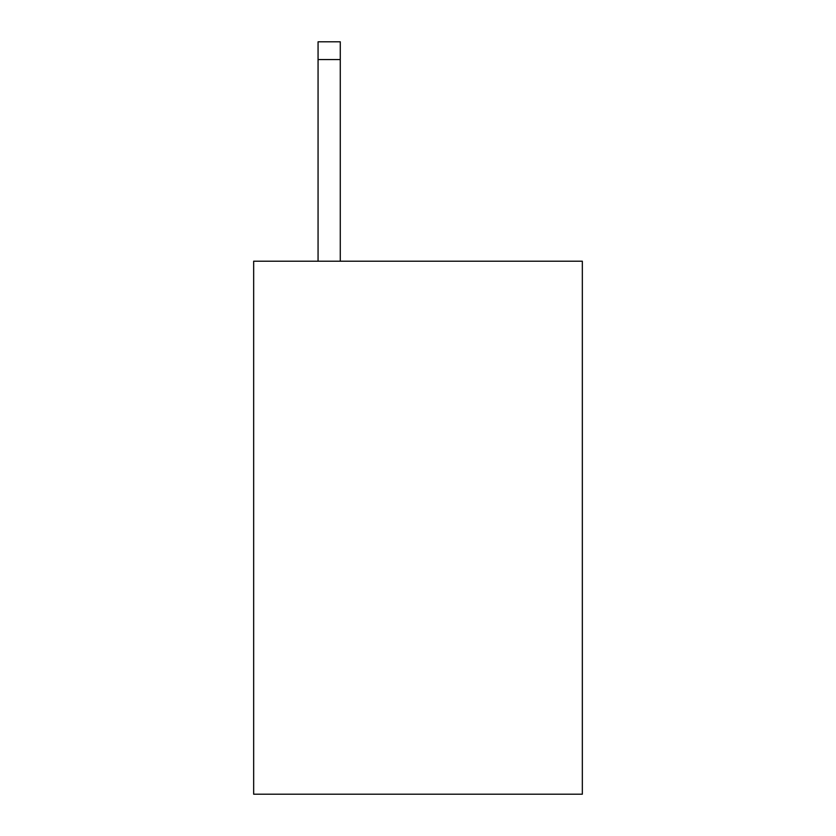 <?xml version="1.0" encoding="UTF-8"?>
<svg xmlns="http://www.w3.org/2000/svg" width="836" height="836" viewBox="0 0 836 836"><rect width="100%" height="100%" fill="white"/><g stroke="black" fill="none" stroke-linecap="round" stroke-linejoin="round"><path stroke-width="1.25" d="M582.337 261.208L582.337 794.2L253.663 794.2L253.663 261.208L582.337 261.208M340.273 261.208L340.273 59.565L318.067 59.565L318.067 41.8L340.273 41.8L340.273 59.565M318.067 261.208L318.067 59.565"/></g></svg>
